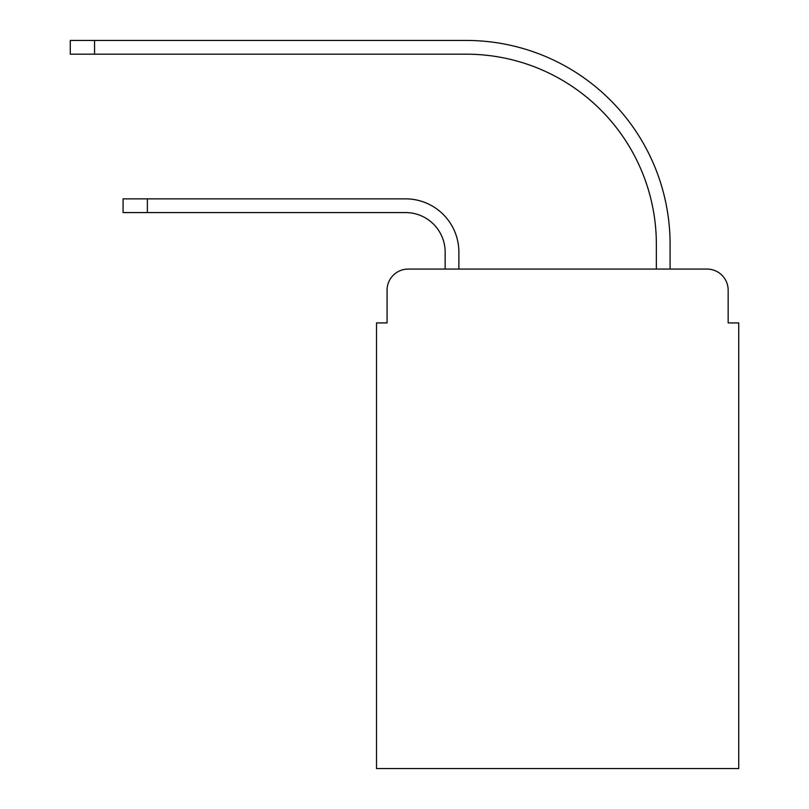 <?xml version="1.0" encoding="UTF-8"?>
<svg xmlns="http://www.w3.org/2000/svg" width="809" height="809" viewBox="0 0 809 809"><rect width="100%" height="100%" fill="white"/><g stroke="black" fill="none" stroke-linecap="round" stroke-linejoin="round"><path stroke-width="1.21" d="M387.076 290.188L387.076 322.922L387.076 290.188A21.115 21.115 0 0 1 408.191 269.073L445.152 269.073L445.152 252.175A39.601 39.601 0 0 0 405.552 212.575A39.601 39.601 0 0 1 445.152 252.175A39.601 39.601 0 0 0 405.552 212.575A39.601 39.601 0 0 1 445.152 252.175A39.601 39.601 0 0 0 405.552 212.575A39.601 39.601 0 0 1 445.152 252.175A39.601 39.601 0 0 0 405.552 212.575A39.601 39.601 0 0 1 445.152 252.175A39.601 39.601 0 0 0 405.552 212.575A39.601 39.601 0 0 1 445.152 252.175A39.601 39.601 0 0 0 405.552 212.575A39.601 39.601 0 0 1 445.152 252.175A39.601 39.601 0 0 0 405.552 212.575A39.601 39.601 0 0 1 445.152 252.175A39.601 39.601 0 0 0 405.552 212.575A39.601 39.601 0 0 1 445.152 252.175A39.601 39.601 0 0 0 405.552 212.575A39.601 39.601 0 0 1 445.152 252.175M728.161 322.922L728.161 290.188L728.161 322.922L738.718 322.922L738.718 768.55L376.519 768.55L376.519 322.922L387.076 322.922M728.161 290.188A21.115 21.115 0 0 0 707.036 269.073L408.191 269.073M458.885 269.073L458.885 252.175L458.885 269.073L458.885 252.175L458.885 269.073L458.885 252.175L458.885 269.073L458.885 252.175L458.885 269.073L458.885 252.175L458.885 269.073L458.885 252.175L458.885 269.073L458.885 252.175L458.885 269.073L458.885 252.175L458.885 269.073L458.885 252.175L458.885 269.073L656.352 269.073L656.352 244.257A190.075 190.075 0 0 0 466.277 54.183A190.075 190.075 0 0 1 656.352 244.257A190.075 190.075 0 0 0 466.277 54.183A190.075 190.075 0 0 1 656.352 244.257A190.075 190.075 0 0 0 466.277 54.183A190.075 190.075 0 0 1 656.352 244.257A190.075 190.075 0 0 0 466.277 54.183A190.075 190.075 0 0 1 656.352 244.257A190.075 190.075 0 0 0 466.277 54.183A190.075 190.075 0 0 1 656.352 244.257A190.075 190.075 0 0 0 466.277 54.183A190.075 190.075 0 0 1 656.352 244.257A190.075 190.075 0 0 0 466.277 54.183A190.075 190.075 0 0 1 656.352 244.257A190.075 190.075 0 0 0 466.277 54.183A190.075 190.075 0 0 1 656.352 244.257A190.075 190.075 0 0 0 466.277 54.183A190.075 190.075 0 0 1 656.352 244.257M670.085 269.073L670.085 244.257L670.085 269.073L670.085 244.257L670.085 269.073L670.085 244.257L670.085 269.073L670.085 244.257L670.085 269.073L670.085 244.257L670.085 269.073L670.085 244.257L670.085 269.073L670.085 244.257L670.085 269.073L670.085 244.257L670.085 269.073L670.085 244.257L670.085 269.073L707.036 269.073M123.079 198.852L147.369 198.852L147.369 212.575L123.079 212.575L123.079 198.852M147.369 212.575L405.552 212.575M458.885 252.175A53.323 53.323 0 0 0 405.552 198.852L147.369 198.852M70.282 40.45L94.572 40.45L94.572 54.183L70.282 54.183L70.282 40.45M670.085 244.257A203.807 203.807 0 0 0 466.277 40.45L94.572 40.45M94.572 54.183L466.277 54.183"/></g></svg>
